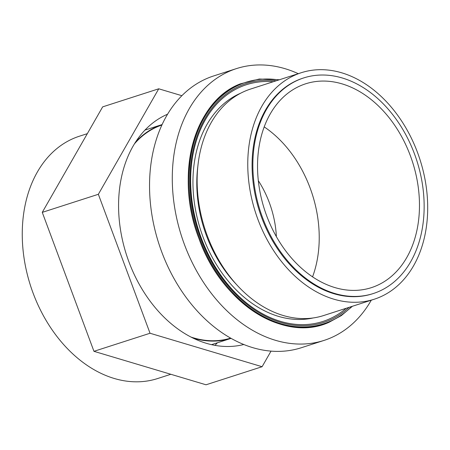 <?xml version="1.0" encoding="UTF-8"?>
<svg xmlns="http://www.w3.org/2000/svg" width="450" height="450" viewBox="0 0 450 450"><rect width="100%" height="100%" fill="white"/><g stroke="black" fill="none" stroke-linecap="round" stroke-linejoin="round"><path stroke-width="0.67" d="M258.334 180.675A84.482 61.329 -107.9 0 1 276.379 236.644M264.218 126.9A107.089 77.743 -107.9 0 1 312.553 276.868M301.207 85.444A107.089 77.743 -107.9 0 1 305.651 83.801A107.089 77.743 -107.9 0 1 411.463 158.788A107.089 77.743 -107.9 0 1 375.801 286.014A107.089 77.743 -107.9 0 1 371.357 287.657A107.089 77.743 -107.9 0 1 265.545 212.67A107.089 77.743 -107.9 0 1 301.207 85.444M161.927 125.004A111.971 81.281 72.1 0 0 158.091 126.456A111.971 81.281 72.1 0 0 134.426 143.876M190.969 337.067A111.971 81.281 72.1 0 0 230.619 338.136M144.979 130.084L162.129 124.56A112.326 81.54 72.1 0 0 157.967 126.118A112.326 81.54 72.1 0 0 135.517 142.149M192.836 338.012A112.326 81.54 72.1 0 0 231.047 338.377L211.517 344.672M303.756 77.912L302.974 78.159A113.276 82.232 72.1 0 0 298.277 79.897A113.276 82.232 72.1 0 0 260.55 214.476A113.276 82.232 72.1 0 0 372.476 293.794L373.252 293.546A113.276 82.232 72.1 0 0 377.955 291.808A113.276 82.232 72.1 0 0 415.676 157.23A113.276 82.232 72.1 0 0 303.756 77.912A113.276 82.232 72.1 0 0 299.053 79.644A113.276 82.232 72.1 0 0 261.332 214.228A113.276 82.232 72.1 0 0 373.252 293.546M301.224 72.726L250.594 89.044A118.991 86.377 72.1 0 0 245.655 90.866A118.991 86.377 72.1 0 0 206.032 232.234A118.991 86.377 72.1 0 0 323.601 315.551L374.226 299.233A118.991 86.377 72.1 0 0 379.164 297.411A118.991 86.377 72.1 0 0 418.793 156.043A118.991 86.377 72.1 0 0 301.224 72.726A118.991 86.377 72.1 0 0 296.286 74.548A118.991 86.377 72.1 0 0 256.663 215.916A118.991 86.377 72.1 0 0 374.226 299.233M236.081 284.079A113.276 82.232 -107.9 0 1 197.927 165.701M298.277 73.676A142.791 103.657 72.1 0 0 236.441 68.602L213.694 75.932A142.791 103.657 72.1 0 0 207.771 78.12A142.791 103.657 72.1 0 0 160.222 247.759A142.791 103.657 72.1 0 0 301.303 347.738L324.045 340.408A142.791 103.657 72.1 0 0 329.974 338.22A142.791 103.657 72.1 0 0 371.278 300.184M236.441 68.602A142.791 103.657 72.1 0 0 230.513 70.791A142.791 103.657 72.1 0 0 182.964 240.429A142.791 103.657 72.1 0 0 324.045 340.408M313.155 317.959A118.344 85.911 -107.9 0 1 200.655 230.158A118.344 85.911 -107.9 0 1 240.711 93.189M167.608 114.199A121.489 88.194 72.1 0 0 133.02 146.25A121.489 88.194 72.1 0 0 139.41 284.574A121.489 88.194 72.1 0 0 243.759 344.514M146.064 129.735A121.489 88.194 72.1 0 0 145.429 129.617M87.323 133.661L79.453 136.198A127.322 92.424 72.1 0 0 37.395 171.962A127.322 92.424 72.1 0 0 45.523 319.444A127.322 92.424 72.1 0 0 157.567 378.557L170.831 374.282M181.89 95.704L158.743 88.796L98.353 194.287L150.036 333.248L262.097 366.716L271.018 351.141M158.743 88.796L102.662 106.869L42.272 212.361L93.954 351.321L206.016 384.789L262.097 366.716M150.036 333.248L93.954 351.321M98.353 194.287L42.272 212.361M214.965 345.369A121.489 88.194 72.1 0 0 217.361 342.787M346.252 308.25A124.386 90.298 -107.9 0 1 328.027 319.551A124.386 90.298 -107.9 0 1 201.246 237.926A124.386 90.298 -107.9 0 1 241.386 86.586A124.386 90.298 -107.9 0 1 273.246 81.742M349.149 307.316A125.578 91.159 -107.9 0 1 328.652 320.597A125.578 91.159 -107.9 0 1 200.655 238.191A125.578 91.159 -107.9 0 1 241.183 85.404A125.578 91.159 -107.9 0 1 276.148 80.809M351.776 306.467A126.844 92.081 -107.9 0 1 329.091 321.784A126.844 92.081 -107.9 0 1 199.806 238.545A126.844 92.081 -107.9 0 1 240.739 84.218A126.844 92.081 -107.9 0 1 278.775 79.959M328.674 322.267A127.181 92.323 -107.9 0 1 199.052 238.809A127.181 92.323 -107.9 0 1 240.092 84.071M279.45 79.746L259.279 79.02L240.244 83.88C193.911 101.351 174.218 175.528 199.001 238.686C221.473 302.923 283.753 343.086 328.961 322.324L341.359 315.574L352.451 306.248"/></g></svg>
